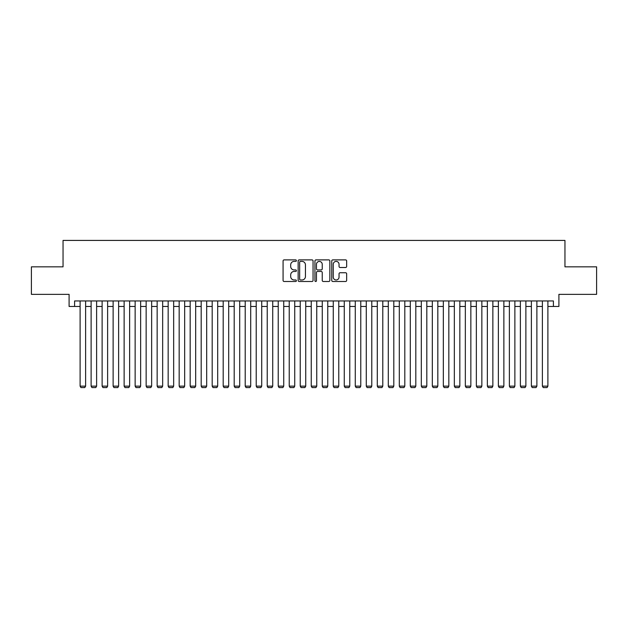 <?xml version="1.0" encoding="UTF-8"?>
<svg xmlns="http://www.w3.org/2000/svg" width="628" height="628" viewBox="0 0 628 628"><rect width="100%" height="100%" fill="white"/><g stroke="black" fill="none" stroke-linecap="round" stroke-linejoin="round"><path stroke-width="0.94" d="M296.392 260.644A0.754 0.754 0 0 0 295.631 259.882L284.154 259.882A1.083 1.083 0 0 0 283.071 260.965L283.071 280.41A1.083 1.083 0 0 0 284.154 281.493L295.631 281.493A0.754 0.754 0 0 0 296.392 280.74A0.754 0.754 0 0 0 295.631 279.978L294.147 279.978A3.454 3.454 0 0 1 290.693 276.524L290.693 274.899A3.454 3.454 0 0 1 294.147 271.445L295.631 271.445A0.754 0.754 0 0 0 296.392 270.692A0.754 0.754 0 0 0 295.631 269.93L294.147 269.93A3.454 3.454 0 0 1 290.693 266.476L290.693 264.851A3.454 3.454 0 0 1 294.147 261.397L295.631 261.397A0.754 0.754 0 0 0 296.392 260.644M345.573 267.504A1.083 1.083 0 0 0 346.656 266.421L346.656 260.965A1.083 1.083 0 0 0 345.573 259.882L332.824 259.882A1.083 1.083 0 0 0 331.749 260.965L331.749 280.41A1.083 1.083 0 0 0 332.824 281.493L345.573 281.493A1.083 1.083 0 0 0 346.656 280.41L346.656 273.824A1.083 1.083 0 0 0 345.573 272.74L340.117 272.74A1.083 1.083 0 0 0 339.041 273.824L339.041 277.089A2.889 2.889 0 0 1 336.145 279.978A2.889 2.889 0 0 1 333.256 277.089L333.256 264.286A2.889 2.889 0 0 1 336.145 261.397A2.889 2.889 0 0 1 339.041 264.286L339.041 266.421A1.083 1.083 0 0 0 340.117 267.504L345.573 267.504M74.599 306.464L74.599 300.953L553.401 300.953L553.401 306.464L558.904 306.464L558.904 294.351L596.6 294.351L596.6 266.837L564.957 266.837L564.957 240.422L63.043 240.422L63.043 266.837L31.4 266.837L31.4 294.351L69.096 294.351L69.096 306.464L80.101 306.464M313.058 260.965A1.083 1.083 0 0 0 311.975 259.882L299.226 259.882A1.083 1.083 0 0 0 298.143 260.965L298.143 280.41A1.083 1.083 0 0 0 299.226 281.493L311.975 281.493A1.083 1.083 0 0 0 313.058 280.41L313.058 260.965M316.025 259.882L328.774 259.882A1.083 1.083 0 0 1 329.857 260.965L329.857 280.41A1.083 1.083 0 0 1 328.774 281.493L323.318 281.493A1.083 1.083 0 0 1 322.235 280.41L322.235 272.528A1.083 1.083 0 0 0 321.159 271.445L317.54 271.445A1.083 1.083 0 0 0 316.457 272.528L316.457 280.74A0.754 0.754 0 0 1 315.703 281.493A0.754 0.754 0 0 1 314.942 280.74L314.942 260.965A1.083 1.083 0 0 1 316.025 259.882M85.612 306.464L91.115 306.464M96.618 306.464L102.121 306.464M107.623 306.464L113.126 306.464M118.629 306.464L124.132 306.464M129.635 306.464L135.138 306.464M140.641 306.464L146.143 306.464M151.646 306.464L157.149 306.464M162.66 306.464L168.163 306.464M173.666 306.464L179.168 306.464M184.671 306.464L190.174 306.464M195.677 306.464L201.18 306.464M206.683 306.464L212.186 306.464M217.688 306.464L223.191 306.464M228.694 306.464L234.197 306.464M239.708 306.464L245.21 306.464M250.713 306.464L256.216 306.464M261.719 306.464L267.222 306.464M272.725 306.464L278.228 306.464M283.73 306.464L289.233 306.464M294.736 306.464L300.239 306.464M305.742 306.464L311.245 306.464M316.755 306.464L322.258 306.464M327.761 306.464L333.264 306.464M338.767 306.464L344.27 306.464M349.772 306.464L355.275 306.464M360.778 306.464L366.281 306.464M371.784 306.464L377.287 306.464M382.79 306.464L388.292 306.464M393.803 306.464L399.306 306.464M404.809 306.464L410.312 306.464M415.815 306.464L421.317 306.464M426.82 306.464L432.323 306.464M437.826 306.464L443.329 306.464M448.832 306.464L454.334 306.464M459.837 306.464L465.34 306.464M470.851 306.464L476.354 306.464M481.857 306.464L487.359 306.464M492.862 306.464L498.365 306.464M503.868 306.464L509.371 306.464M514.874 306.464L520.376 306.464M525.879 306.464L531.382 306.464M536.885 306.464L542.388 306.464M547.899 306.464L553.401 306.464M300.412 261.397A0.754 0.754 0 0 0 299.658 262.151L299.658 279.224A0.754 0.754 0 0 0 300.412 279.978L301.982 279.978A3.454 3.454 0 0 0 305.436 276.524L305.436 264.851A3.454 3.454 0 0 0 301.982 261.397L300.412 261.397M322.235 264.341A2.889 2.889 0 0 0 319.346 261.452A2.889 2.889 0 0 0 316.457 264.341L316.457 268.855A1.083 1.083 0 0 0 317.54 269.93L321.159 269.93A1.083 1.083 0 0 0 322.235 268.855L322.235 264.341M85.612 300.953L85.612 386.149L80.101 386.149L80.101 300.953M85.612 386.149L84.78 387.578L80.933 387.578L80.101 386.149M96.618 300.953L96.618 386.149L91.115 386.149L91.115 300.953M96.618 386.149L95.794 387.578L91.939 387.578L91.115 386.149M107.623 300.953L107.623 386.149L102.121 386.149L102.121 300.953M107.623 386.149L106.799 387.578L102.945 387.578L102.121 386.149M118.629 300.953L118.629 386.149L113.126 386.149L113.126 300.953M118.629 386.149L117.805 387.578L113.951 387.578L113.126 386.149M129.635 300.953L129.635 386.149L124.132 386.149L124.132 300.953M129.635 386.149L128.811 387.578L124.956 387.578L124.132 386.149M140.641 300.953L140.641 386.149L135.138 386.149L135.138 300.953M140.641 386.149L139.816 387.578L135.962 387.578L135.138 386.149M151.646 300.953L151.646 386.149L146.143 386.149L146.143 300.953M151.646 386.149L150.822 387.578L146.968 387.578L146.143 386.149M162.66 300.953L162.66 386.149L157.149 386.149L157.149 300.953M162.66 386.149L161.828 387.578L157.981 387.578L157.149 386.149M173.666 300.953L173.666 386.149L168.163 386.149L168.163 300.953M173.666 386.149L172.841 387.578L168.987 387.578L168.163 386.149M184.671 300.953L184.671 386.149L179.168 386.149L179.168 300.953M184.671 386.149L183.847 387.578L179.993 387.578L179.168 386.149M195.677 300.953L195.677 386.149L190.174 386.149L190.174 300.953M195.677 386.149L194.853 387.578L190.998 387.578L190.174 386.149M206.683 300.953L206.683 386.149L201.18 386.149L201.18 300.953M206.683 386.149L205.858 387.578L202.004 387.578L201.18 386.149M217.688 300.953L217.688 386.149L212.186 386.149L212.186 300.953M217.688 386.149L216.864 387.578L213.01 387.578L212.186 386.149M228.694 300.953L228.694 386.149L223.191 386.149L223.191 300.953M228.694 386.149L227.87 387.578L224.015 387.578L223.191 386.149M239.708 300.953L239.708 386.149L234.197 386.149L234.197 300.953M239.708 386.149L238.876 387.578L235.029 387.578L234.197 386.149M250.713 300.953L250.713 386.149L245.21 386.149L245.21 300.953M250.713 386.149L249.889 387.578L246.035 387.578L245.21 386.149M261.719 300.953L261.719 386.149L256.216 386.149L256.216 300.953M261.719 386.149L260.895 387.578L257.04 387.578L256.216 386.149M272.725 300.953L272.725 386.149L267.222 386.149L267.222 300.953M272.725 386.149L271.9 387.578L268.046 387.578L267.222 386.149M283.73 300.953L283.73 386.149L278.228 386.149L278.228 300.953M283.73 386.149L282.906 387.578L279.052 387.578L278.228 386.149M294.736 300.953L294.736 386.149L289.233 386.149L289.233 300.953M294.736 386.149L293.912 387.578L290.058 387.578L289.233 386.149M305.742 300.953L305.742 386.149L300.239 386.149L300.239 300.953M305.742 386.149L304.918 387.578L301.063 387.578L300.239 386.149M316.755 300.953L316.755 386.149L311.245 386.149L311.245 300.953M316.755 386.149L315.923 387.578L312.077 387.578L311.245 386.149M327.761 300.953L327.761 386.149L322.258 386.149L322.258 300.953M327.761 386.149L326.937 387.578L323.082 387.578L322.258 386.149M338.767 300.953L338.767 386.149L333.264 386.149L333.264 300.953M338.767 386.149L337.942 387.578L334.088 387.578L333.264 386.149M349.772 300.953L349.772 386.149L344.27 386.149L344.27 300.953M349.772 386.149L348.948 387.578L345.094 387.578L344.27 386.149M360.778 300.953L360.778 386.149L355.275 386.149L355.275 300.953M360.778 386.149L359.954 387.578L356.1 387.578L355.275 386.149M371.784 300.953L371.784 386.149L366.281 386.149L366.281 300.953M371.784 386.149L370.96 387.578L367.105 387.578L366.281 386.149M382.79 300.953L382.79 386.149L377.287 386.149L377.287 300.953M382.79 386.149L381.965 387.578L378.111 387.578L377.287 386.149M393.803 300.953L393.803 386.149L388.292 386.149L388.292 300.953M393.803 386.149L392.971 387.578L389.125 387.578L388.292 386.149M404.809 300.953L404.809 386.149L399.306 386.149L399.306 300.953M404.809 386.149L403.985 387.578L400.13 387.578L399.306 386.149M415.815 300.953L415.815 386.149L410.312 386.149L410.312 300.953M415.815 386.149L414.99 387.578L411.136 387.578L410.312 386.149M426.82 300.953L426.82 386.149L421.317 386.149L421.317 300.953M426.82 386.149L425.996 387.578L422.142 387.578L421.317 386.149M437.826 300.953L437.826 386.149L432.323 386.149L432.323 300.953M437.826 386.149L437.002 387.578L433.147 387.578L432.323 386.149M448.832 300.953L448.832 386.149L443.329 386.149L443.329 300.953M448.832 386.149L448.007 387.578L444.153 387.578L443.329 386.149M459.837 300.953L459.837 386.149L454.334 386.149L454.334 300.953M459.837 386.149L459.013 387.578L455.159 387.578L454.334 386.149M470.851 300.953L470.851 386.149L465.34 386.149L465.34 300.953M470.851 386.149L470.019 387.578L466.172 387.578L465.34 386.149M481.857 300.953L481.857 386.149L476.354 386.149L476.354 300.953M481.857 386.149L481.032 387.578L477.178 387.578L476.354 386.149M492.862 300.953L492.862 386.149L487.359 386.149L487.359 300.953M492.862 386.149L492.038 387.578L488.184 387.578L487.359 386.149M503.868 300.953L503.868 386.149L498.365 386.149L498.365 300.953M503.868 386.149L503.044 387.578L499.189 387.578L498.365 386.149M514.874 300.953L514.874 386.149L509.371 386.149L509.371 300.953M514.874 386.149L514.049 387.578L510.195 387.578L509.371 386.149M525.879 300.953L525.879 386.149L520.376 386.149L520.376 300.953M525.879 386.149L525.055 387.578L521.201 387.578L520.376 386.149M536.885 300.953L536.885 386.149L531.382 386.149L531.382 300.953M536.885 386.149L536.061 387.578L532.206 387.578L531.382 386.149M547.899 300.953L547.899 386.149L542.388 386.149L542.388 300.953M547.899 386.149L547.067 387.578L543.22 387.578L542.388 386.149"/></g></svg>
